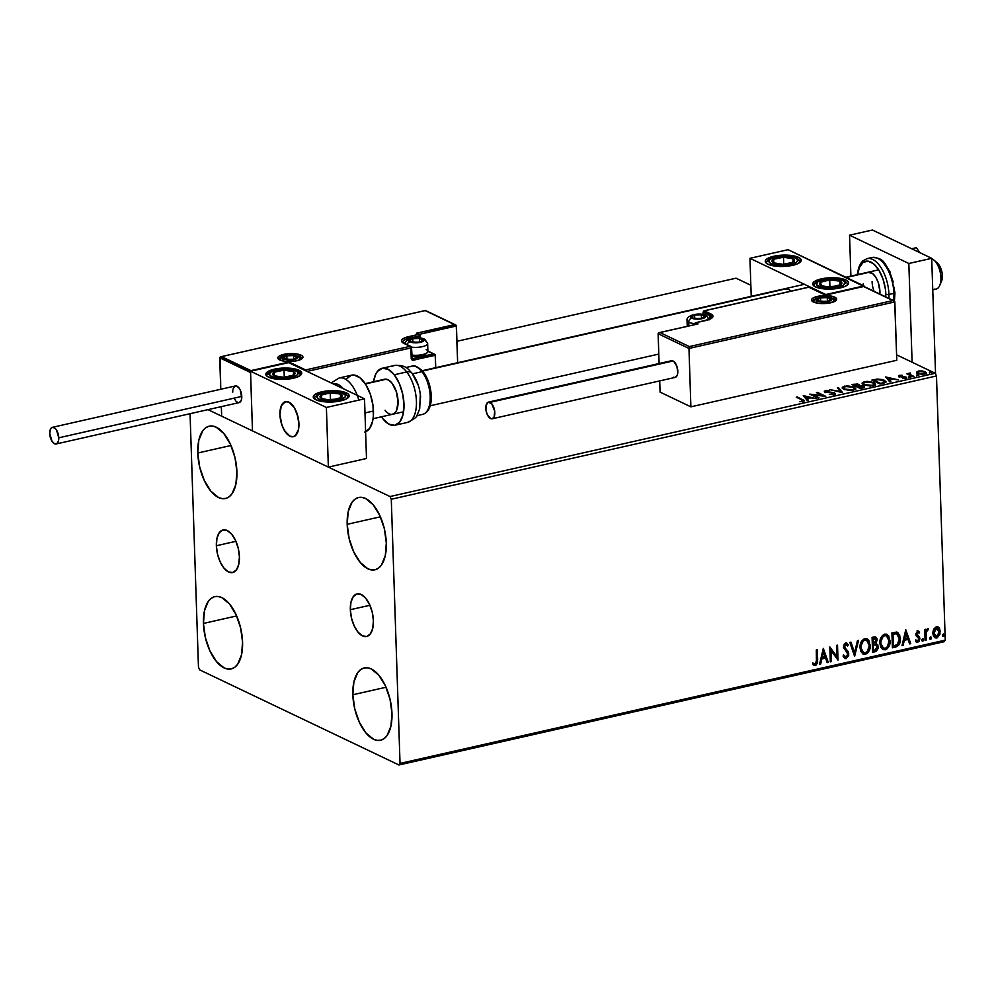<?xml version="1.0" encoding="UTF-8"?>
<svg xmlns="http://www.w3.org/2000/svg" width="995" height="995" viewBox="0 0 995 995"><rect width="100%" height="100%" fill="white"/><g stroke="black" fill="none" stroke-linecap="round" stroke-linejoin="round"><path stroke-width="1.49" d="M216.363 545.745L235.915 541.317L216.363 545.745L216.972 538.233L219.248 532.711L222.843 530.012L227.196 530.534L231.661 534.215L235.541 540.484L238.265 548.407L239.409 556.74A21.828 10.758 77.3 0 1 232.693 572.535A21.828 10.758 77.3 0 1 216.363 545.745A21.828 10.758 77.3 0 1 223.067 529.949A21.828 10.758 77.3 0 1 239.409 556.74L238.788 564.252L236.511 569.774L232.929 572.486L228.564 571.951L224.111 568.269L220.218 562.001L217.495 554.091L216.363 545.745M350.339 609.699L369.904 605.271L350.339 609.699L350.961 602.186L353.237 596.664L356.819 593.965L361.185 594.488L365.65 598.169L369.531 604.438L372.254 612.36L373.399 620.693A21.828 10.758 77.3 0 1 366.682 636.489A21.828 10.758 77.3 0 1 350.339 609.699A21.828 10.758 77.3 0 1 357.056 593.903A21.828 10.758 77.3 0 1 373.399 620.693L372.777 628.206L370.501 633.728L366.919 636.439L362.553 635.904L358.088 632.223L354.208 625.954L351.484 618.044L350.339 609.699M347.18 524.315L380.388 516.815L347.18 524.315L348.225 511.579L352.093 502.201L354.916 499.241L358.188 497.612L361.794 497.363L365.588 498.507L373.162 504.751L379.754 515.398L384.381 528.83L386.309 542.996A37.064 18.258 77.3 0 1 374.928 569.799A37.064 18.258 77.3 0 1 347.18 524.315A37.064 18.258 77.3 0 1 358.573 497.512A37.064 18.258 77.3 0 1 386.309 542.996L385.276 555.732L381.408 565.123L378.585 568.07L375.314 569.712L371.707 569.961L367.914 568.804L360.339 562.561L353.735 551.914L349.121 538.482L347.18 524.315M203.44 623.442L236.648 615.93L203.44 623.442L204.485 610.706L208.341 601.328L211.164 598.368L214.435 596.726L218.042 596.478L221.835 597.634L229.41 603.878L236.014 614.524L240.628 627.957L242.569 642.123A37.064 18.258 77.3 0 1 231.176 668.926A37.064 18.258 77.3 0 1 203.44 623.442A37.064 18.258 77.3 0 1 214.833 596.639A37.064 18.258 77.3 0 1 242.569 642.123L241.524 654.859L237.656 664.237L234.845 667.197L231.561 668.839L227.967 669.088L224.173 667.931L216.587 661.687L209.995 651.041L205.368 637.608L203.44 623.442M197.781 453.011L230.989 445.499L197.781 453.011L198.826 440.263L202.694 430.885L205.505 427.925L208.788 426.295L212.383 426.047L216.176 427.191L223.763 433.447L230.355 444.093L234.982 457.526L236.909 471.68A37.064 18.258 77.3 0 1 225.517 498.495A37.064 18.258 77.3 0 1 197.781 453.011A37.064 18.258 77.3 0 1 209.174 426.196A37.064 18.258 77.3 0 1 236.909 471.68L235.865 484.428L232.009 493.806L229.186 496.766L225.915 498.395L222.308 498.644L218.514 497.5L210.94 491.244L204.336 480.597L199.721 467.165L197.781 453.011M352.839 694.759L386.048 687.246L352.839 694.759L353.884 682.01L357.74 672.632L360.563 669.672L363.834 668.043L367.441 667.794L371.234 668.938L378.809 675.195L385.413 685.841L390.028 699.274L391.968 713.427A37.064 18.258 77.3 0 1 380.575 740.243A37.064 18.258 77.3 0 1 352.839 694.759A37.064 18.258 77.3 0 1 364.232 667.943A37.064 18.258 77.3 0 1 391.968 713.427L390.923 726.176L387.067 735.554L384.244 738.514L380.973 740.143L377.366 740.392L373.573 739.248L365.998 732.992L359.394 722.345L354.78 708.913L352.839 694.759M398.933 764.981L944.131 641.713L945.25 640.146L400.04 763.414L391.284 499.241L936.482 375.973L945.25 640.146L936.482 375.973L935.225 373.274L390.028 496.542L207.967 409.642L390.028 496.542L935.225 373.274L896.594 354.829L935.225 373.274L936.482 375.973L391.284 499.241L390.028 496.542L391.284 499.241L400.04 763.414L945.25 640.146L944.131 641.713L398.933 764.981L400.04 763.414L398.933 764.981L199.721 669.896L398.933 764.981M456.929 341.297L736.026 278.19L750.852 285.267L736.026 278.19L456.929 341.297M924.89 372.441L925.226 371.744L922.066 370.936L918.31 371.085L916.544 372.192L918.285 373.697L922.639 374.319L925.947 373.573L926.295 372.615L924.604 371.483L919.193 370.936L916.544 372.317M912.838 376.67L913.87 376.433L909.666 374.195L910.475 373.001L906.781 373.772L912.838 376.67L913.87 376.433L909.915 374.431L910.475 373.001L906.781 373.772L912.838 376.67M899.555 375.326L898.597 375.911L899.455 376.645L905.338 377.466L902.714 378.448L906.694 377.714L900.189 376.284L902.403 375.289L899.555 375.326L899.194 376.533L905.064 377.292L902.714 378.448L905.649 378.361L906.059 377.043L900.189 376.284L902.403 375.289L899.555 375.326L899.194 376.533M883.261 383.349L885.973 381.645L882.441 379.568L877.366 379.058L871.869 380.09L880.165 384.058L886.01 381.831L884.331 380.264L877.366 379.058L871.869 380.09L880.165 384.058L883.261 383.349M860.327 388.535L864.419 387.353L863.784 386.097L859.556 385.562L859.469 384.692L857.466 383.971L852.018 384.58L860.327 388.535L862.988 387.938L863.784 386.097L859.556 385.562L859.033 384.443L852.018 384.58L860.327 388.535M842.355 392.602L838.511 387.64L837.392 387.888L840.439 391.62L829.78 389.605L842.529 392.565L838.511 387.64L837.392 387.888L840.439 391.62L829.78 389.605L842.355 392.602M819.096 397.863L812.915 394.915L825.763 396.358L817.467 392.391L816.435 392.627L822.629 395.575L809.768 394.132L818.064 398.099L819.096 397.863L812.915 394.915L825.763 396.358L817.467 392.391L816.435 392.627L822.629 395.575L809.768 394.132L819.096 397.863M801.771 399.828L803.102 400.836L799.868 401.681L803.351 401.57L804.457 400.575L796.249 397.192L801.771 399.828L802.48 401.172L799.868 401.681L804.569 400.823L797.281 396.955L796.249 397.192L801.771 399.828M803.264 395.6L807.281 400.525L808.4 400.276L807.119 398.696L810.863 397.851L816.012 398.56L803.264 395.6L807.281 400.525L808.4 400.276L807.119 398.696L810.863 397.851L816.012 398.56L803.264 395.6M834.108 394.617L835.452 393.784L834.245 392.726L825.701 391.458L829.432 390.525L824.283 391.159L826.273 392.291L833.412 393.037L834.121 393.697L833.375 394.182L829.295 394.43L833.822 394.679L834.681 392.913L825.999 391.644L826.285 390.848L829.432 390.525L825.452 390.438L825.004 391.893L833.636 393.137L833.176 394.231L829.295 394.43L834.108 394.617M843.884 389.356L850.675 390.575L855.202 389.542L855.75 388.659L854.12 387.018L847.267 385.799L842.479 387.092L842.392 388.224L843.884 389.356L853.362 390.264L855.75 388.61L854.12 387.018L844.556 386.11L842.23 387.714L843.884 389.356M863.735 384.878L870.525 386.085L875.053 385.053L875.588 384.169L873.958 382.54L867.105 381.309L862.329 382.602L862.242 383.747L863.735 384.878L873.212 385.774L875.588 384.12L873.958 382.54L864.406 381.632L862.068 383.224L863.735 384.878M885.724 376.956L889.741 381.881L890.861 381.632L889.58 380.053L893.323 379.207L898.473 379.916L885.724 376.956L889.741 381.881L890.861 381.632L889.58 380.053L893.323 379.207L898.473 379.916L885.724 376.956M909.007 377.117L910.96 377.005L909.169 376.595M916.88 375.339L918.833 375.214L917.042 374.816M929.703 372.441L931.656 372.317L929.865 371.919M190.057 413.696L198.465 667.197L199.721 669.896L198.465 667.197L190.057 413.696M933.646 629.126L932.775 632.696L933.385 635.942L935.064 637.832L937.166 637.845L940.014 634.076L939.666 628.653L936.78 626.626L933.646 629.126L932.788 633.206L935.039 637.807L936.73 637.969L940.312 631.514L939.18 627.857L936.357 626.688L933.646 629.126M925.089 640.407L926.121 640.183L926.171 631.962L927.962 628.703L925.81 630.88L925.76 629.275L924.728 629.512L925.089 640.407L926.121 640.183L926.034 632.733L928.335 628.877L927.539 628.691L925.81 630.88L925.76 629.275L924.728 629.512L925.089 640.407M917.614 630.929L915.748 633.977L916.258 636.029L918.808 638.628L918.161 640.656L916.196 640.108L915.636 641.253L917.154 642.285L919.156 641.253L919.865 638.616L916.818 633.429L917.726 632.248L919.069 633.106L919.641 632.036L917.614 630.929L915.748 634.225L918.833 638.902L917.639 640.942L916.196 640.108L915.636 641.253L917.8 642.248L919.865 638.616L916.781 633.939L917.726 632.248L919.069 633.106L919.641 632.036L917.614 630.929L918.509 631.041M895.512 647.098L898.734 645.146L900.375 639.996L899.617 634.76L896.358 632.123L891.918 632.882L892.415 647.795L895.512 647.098C899.057 645.755 900.686 642.944 900.388 638.678L897.142 632.248L891.918 632.882L892.415 647.795L895.512 647.098M872.565 652.285L876.558 651.053L878.112 648.305L877.876 644.971L876.01 643.404L876.931 638.566L875.239 636.837L872.08 637.372L872.565 652.285L875.239 651.688L878.249 646.738L876.01 643.404L877.155 639.947L875.737 636.987L872.08 637.372L872.565 652.285M854.605 656.352L858.561 640.432L857.441 640.68L854.568 652.732L850.949 642.148L849.842 642.397L854.605 656.352L858.561 640.432L857.441 640.68L854.568 652.732L850.949 642.148L849.842 642.397L854.605 656.352M831.335 661.613L830.974 650.506L838.014 660.095L837.516 645.183L836.496 645.419L836.857 656.538L829.818 646.924L830.315 661.837L831.335 661.613L830.303 661.513L831.335 661.613L830.974 650.506L838.014 660.095L837.516 645.183L836.496 645.419L836.857 656.538L829.818 646.924L830.315 661.837L831.335 661.613M814.656 664.013L813.301 663.18L812.815 664.449L814.072 665.444L815.402 665.593L816.286 664.523L817.193 659.598L814.917 665.369L817.666 659.822L817.33 649.747L816.31 649.984L816.472 662.819L815.34 664.075L813.301 663.18L812.815 664.449L815.763 665.481L817.604 662.633L817.33 649.747L816.31 649.984L816.634 659.909L815.34 664.075L813.947 663.677L814.868 663.839M823.313 648.392L819.532 664.274L820.651 664.026L821.87 658.939L825.614 658.081L827.143 662.558L828.263 662.309L823.313 648.392L819.532 664.274L820.651 664.026L821.87 658.939L825.614 658.081L827.143 662.558L828.263 662.309L823.313 648.392M846.036 657.135L843.859 655.12L843.051 656.066L844.904 658.516L846.16 658.64L848.71 655.407L848.088 651.464L844.519 647.185L845.451 644.586L847.591 645.991L848.362 644.884L846.583 642.981L844.27 643.976L843.486 647.558L847.429 652.795L847.728 655.108L846.036 657.135L843.859 655.12L843.051 656.066L844.606 658.342L846.16 658.64L844.655 658.379L846.16 658.64L848.847 653.964L844.457 646.675L846.409 644.549L845.265 644.25L847.591 645.991L848.362 644.884L845.713 642.944L843.437 646.974L847.815 654.175L846.036 657.135L845.066 656.899M860.003 647.683L860.812 651.439L863.125 654.051L865.414 654.287L867.652 653.006L870.252 646.638L868.859 640.407L866.707 638.678L864.22 638.815L861.707 641.029L860.327 644.362L860.003 647.683L863.175 654.076L865.414 654.287C868.859 652.533 870.476 649.536 870.264 645.282L867.118 638.84L864.817 638.628C861.396 640.419 859.792 643.442 860.003 647.683M879.854 643.193L880.662 646.961L882.963 649.561L885.264 649.797L887.503 648.516L890.09 642.161L888.709 635.929L886.545 634.188L884.057 634.325L881.558 636.539L880.177 639.885L879.854 643.193L883.013 649.586L885.264 649.797C888.709 648.043 890.326 645.046 890.115 640.805L886.955 634.35L884.654 634.138C881.234 635.942 879.642 638.952 879.854 643.193M905.773 629.748L901.992 645.631L903.112 645.382L904.331 640.295L908.074 639.437L909.604 643.914L910.723 643.653L905.773 629.748L901.992 645.631L903.112 645.382L904.331 640.295L908.074 639.437L909.604 643.914L910.723 643.653L905.773 629.748M921.805 640.096L923.074 640.942L923.273 638.939L921.843 639.648L922.701 641.141L923.522 639.71L922.626 638.653L921.805 640.096L922.701 641.141M929.678 638.317L930.934 639.163L931.146 637.148L929.716 637.87L930.574 639.362L931.382 637.932L930.487 636.875L929.678 638.317L930.574 639.362M942.514 635.407L943.77 636.265L943.981 634.25L942.539 634.972L943.409 636.464L944.218 635.021L943.322 633.977L942.514 635.407L943.409 636.464M857.578 386.645L853.897 384.754L858.026 384.679L856.558 386.023L853.897 384.754L853.921 385.488L853.909 384.157L858.1 384.953M812.828 662.956L814.345 663.827M813.997 663.702L813.151 663.192M823.226 648.765L828.263 662.309L827.044 662.247L827.79 662.073L823.226 648.765M825.141 657.857L821.397 658.702L820.651 664.026L819.619 663.926L821.397 658.702L825.141 657.857M823.052 651.75L822.256 657.309L823.052 651.75L825.129 656.65L822.256 657.309L823.052 651.75M829.818 647.024L836.857 656.538L829.818 647.024M837.056 645.295L837.541 659.809L837.056 645.295M830.502 650.282L830.862 661.376L830.502 650.282M843.387 654.897L845.563 656.899M846.807 643.068L845.713 642.944M846.558 642.969L848.362 644.884L847.305 645.506L847.889 644.661L846.111 642.758M845.75 644.486L843.984 646.451L848.847 653.964L845.688 658.416L848.038 655.892L848.138 652.409M848.15 652.409L844.991 648.553M844.854 648.429L844.046 645.767L845.899 644.3M844.792 656.799L843.561 655.27M850.588 642.235L854.568 652.732L850.588 642.235M858.001 640.556L854.394 655.717L858.001 640.556M866.881 638.74L869.792 645.058C870.003 649.3 868.386 652.31 864.941 654.063L862.939 653.951M862.653 653.827L866.123 653.603L869.257 649.15L869.431 642.447L866.657 638.616M863.386 652.484L860.849 649.287L860.712 645.021L863.051 640.618L866.272 640.158M866.434 640.245L864.431 639.922L866.67 640.345L869.244 645.519C869.419 648.939 868.113 651.364 865.327 652.77L863.573 652.596L860.563 647.21L863.337 652.471M861.036 647.446C860.862 644.039 862.155 641.601 864.916 640.146L864.431 639.922C861.67 641.377 860.389 643.802 860.563 647.21L863.125 641.215L864.916 640.146L866.744 640.382L868.125 641.626L869.244 645.519L867.466 651.377L865.575 652.708L863.498 652.558L861.67 650.456L861.036 647.446M875.5 636.887L877.155 639.947L875.538 643.18L878.249 646.738L875.239 651.688L872.565 651.949L876.085 650.829L877.416 648.852L877.615 645.357L876.023 643.342M875.538 643.18L876.682 639.723L875.351 636.8M875.824 644.735L872.889 644.748L875.525 644.673L877.217 646.974L874.717 650.257L873.075 650.295L872.889 644.748L876.284 645.195M873.747 638.205L874.866 638.255L873.747 638.205M872.839 643.218L872.677 638.442L875.351 638.479L876.135 640.208L873.311 643.454L872.677 638.442L872.839 643.218M874.219 638.429L876.122 640.743L875.227 642.733L873.311 643.454L873.15 638.666L875.09 638.392M875.525 644.673L877.18 646.539L876.197 649.635L873.548 650.519L872.889 644.748L873.075 650.295L873.361 644.984L875.6 644.598M886.719 634.25L889.642 640.569C889.853 644.822 888.224 647.82 884.791 649.573L882.776 649.461M882.49 649.337L885.96 649.113L889.107 644.661L889.269 637.957L886.508 634.138M883.237 647.994L881.035 645.743L880.563 640.531L882.901 636.141L886.11 635.668M886.284 635.755L884.281 635.432L886.508 635.855L889.095 641.029C889.269 644.461 887.963 646.874 885.177 648.28L883.411 648.106L880.401 642.733L883.187 647.981M880.873 642.957C880.699 639.549 881.993 637.111 884.754 635.656L884.281 635.432C881.52 636.887 880.227 639.325 880.401 642.733L882.963 636.738L884.754 635.656L886.595 635.892L887.975 637.136L889.057 640.494L887.515 646.638L885.413 648.218L883.349 648.068L881.508 645.966L880.873 642.957M896.657 632.024L899.915 638.442C900.214 642.72 898.584 645.519 895.04 646.874L898.261 644.922L899.841 640.444L899.356 635.071L897.08 632.173M898.149 632.969L897.465 632.385M895.438 633.492L892.527 633.952L896.644 633.778L899.356 638.902L897.229 644.785L893.398 646.041L892.527 633.952L892.913 645.805L892.527 633.952L894.692 633.541M896.644 633.778L898.348 635.059L899.306 638.069L899.107 641.638L897.739 644.337L893.398 646.041L893 634.188L896.682 633.74M905.686 630.121L910.723 643.653L909.492 643.603L910.251 643.429L905.686 630.121M907.602 639.213L903.858 640.059L903.112 645.382L902.079 645.282L903.858 640.059L907.602 639.213M905.512 633.106L904.716 638.666L905.512 633.106L907.589 638.006L904.716 638.666L905.512 633.106M917.141 630.706L919.641 632.036L918.708 632.671L919.169 631.8L917.751 630.718M917.726 632.248L919.069 633.106M917.8 642.248L916.109 641.887L918.484 641.29L919.392 638.392L918.87 636.576L916.383 634.213L917.241 632.024L916.582 634.648L919.467 636.999L919.865 638.616L917.8 642.248L916.345 641.986M917.639 640.942L916.196 640.108M915.723 639.885L917.166 640.718L915.723 639.885M923.522 639.71L922.104 640.929L922.987 639.064M925.288 629.387L925.81 630.88L925.288 629.387M928.335 628.877L927.539 628.691M927.85 628.678L927.875 630.146L926.942 629.835L925.561 632.509L926.121 640.183L925.076 640.083L925.698 631.738L927.85 628.678M931.382 637.932L929.964 639.151M929.902 639.151L930.847 637.285M937.763 626.738L939.18 627.857L940.312 631.514L936.73 637.969L934.803 637.683M934.591 637.596L937.899 636.85L939.541 633.852L939.541 629.313L937.489 626.589M934.977 636.265L933.534 634.163L933.571 630.681L935.288 628.069L937.166 627.982M936.693 636.638L934.541 635.618L933.335 632.758L935.188 628.753L937.638 628.206L939.268 631.39L938.372 635.345L936.693 636.638L933.807 632.994L937.054 627.92L935.922 627.808L939.28 631.75L936.693 636.638L935.263 636.377M936.407 628.032L933.335 632.758L936.208 636.402M944.218 635.021L942.8 636.253L943.683 634.375M825.129 656.65L822.256 657.309L823.524 651.974L825.129 656.65M907.589 638.006L904.716 638.666L905.985 633.33L907.589 638.006M797.293 397.689L797.281 396.955L797.293 397.689M802.903 400.438L802.878 399.629L802.903 400.438M803.139 401.607L803.114 400.736L802.48 401.172M802.517 402.017L801.796 400.674M804.035 396.557L805.353 396.868L804.035 396.557M807.144 399.555L807.84 400.4L807.144 399.555M805.378 397.391L806.734 399.045L805.353 396.545L809.594 398.137L806.696 398.187L805.353 396.545L805.378 397.391M811.92 395.164L812.927 395.276L811.92 395.164M817.492 393.124L817.467 392.391L817.492 393.124M822.629 395.699L823.649 396.184L822.629 395.699M812.94 395.649L812.915 394.915L812.94 395.649M833.636 393.137L833.176 394.231M833.213 395.077L833.673 393.983M824.283 391.197L825.004 391.893M825.029 392.751L825.452 390.438L825.639 392.129M825.999 391.644L826.285 390.848M826.323 391.694L826.024 392.503L826.323 391.694M834.108 393.522L834.681 392.913L835.265 394.119M835.489 394.542L834.681 392.913M835.315 394.169L833.773 393.435M825.713 391.246L824.544 391.669M837.977 388.61L838.511 387.64L841.782 392.465L837.977 388.61M842.355 388.162L843.971 387.13M844.581 386.781L844.556 386.11L844.581 386.781M853.971 387.789L854.12 387.018L855.65 389.033M844.009 387.092L847.628 386.271L852.429 386.98L854.431 388.572L852.491 390.426L844.917 389.132L844.929 389.779L843.573 387.814L845.451 386.508L853.088 387.254L854.419 388.547L852.479 389.866L844.917 389.132L843.573 387.814L844.009 387.092L842.28 388.349M855.725 389.219L853.747 387.702M853.237 385.164L853.909 385.015L853.237 385.164M859.755 385.824L859.033 384.443L859.58 386.421M859.556 385.562L859.033 384.443M863.237 386.719L860.513 388.498L857.404 386.433L862.752 386.334L860.501 387.901L857.404 386.433L857.429 387.167L857.404 386.433L859.655 385.985L863.809 386.955L863.784 386.097L864.419 387.341M864.618 386.918L863.784 386.097M864.468 387.403L863.026 386.669M858.536 385.886L858.026 384.679M858.498 385.04L857.081 385.898L856.757 386.831L857.416 386.682M862.752 386.334L863.25 387.876M862.205 383.672L863.809 382.64M864.431 382.291L864.406 381.632L864.431 382.291M873.809 383.311L873.958 382.54L875.5 384.543M863.859 382.615L867.466 381.781L872.279 382.49L874.269 384.082L872.341 385.936L864.754 384.642L864.779 385.301L863.411 383.324L865.302 382.03L872.926 382.764L874.269 384.058L872.329 385.376L864.754 384.642L863.411 383.336L863.859 382.615L862.118 383.871M875.575 384.729L873.598 383.212M873.088 380.675L873.747 380.525L873.088 380.675M877.379 379.58L883.299 380.5L884.008 383.174L883.983 382.441L881.471 383.759L873.747 380.264L873.772 380.998L873.747 380.264L879.779 379.568L884.543 381.421L880.364 384.008L873.747 380.264L877.391 379.58M884.219 381.048L884.331 380.264L885.886 382.242M885.911 382.279L884.057 380.985M886.495 377.913L887.814 378.224L886.495 377.913M889.605 380.911L890.301 381.757L889.605 380.911M887.838 378.747L889.194 380.401L887.814 377.889L892.055 379.493L889.157 379.543L887.814 377.889L887.838 378.747M900.189 376.284L900.363 375.662M904.816 377.515L906.097 377.889L906.059 377.043L906.42 378.075M905.649 378.361L906.059 377.043M905.064 377.292L904.928 378.075M905.102 378.137L904.281 377.913M899.219 377.379L899.579 376.185L898.871 376.446M906.582 378.212L905.189 377.59M907.826 374.269L907.801 373.535L907.826 374.269M908.721 374.692L908.696 373.958L908.721 374.692M908.721 374.816L909.505 373.933L909.48 373.088L908.696 373.958M909.48 373.088L909.505 373.933L910.5 373.859M909.915 374.431L910.064 373.473M911.855 376.197L911.83 375.463L911.855 376.197M909.629 373.909L908.684 374.58M916.569 373.05L918.335 371.943M916.544 372.192L917.701 373.448L924.579 374.083L926.37 372.889L925.226 371.744L926.233 373.312M917.937 372.043L916.693 372.739M926.333 373.461L924.629 372.341M919.044 371.446L924.206 371.981L925.114 372.876L923.857 374.219L918.733 373.212L918.746 373.846L917.813 372.329L919.218 371.409L922.651 371.483L925.114 372.864L923.497 373.797L920.263 373.697L917.887 372.565L919.044 371.446M925.076 373.958L925.114 372.876M809.569 397.54L806.696 398.187L805.353 396.545L809.569 397.54M884.654 382.54L884.63 381.694L883.983 382.441M892.03 378.896L889.157 379.543L887.814 377.889L892.03 378.896M821.186 278.899L821.223 280.005L821.186 278.899L824.345 278.314L834.755 277.792L845.924 279.981L848.399 281.983L848.163 284.197L845.277 286.299L840.166 287.953A17.972 5.659 178.1 0 1 822.032 288.649A17.972 5.659 178.1 0 1 812.716 284.023A17.972 5.659 178.1 0 1 821.186 278.899A17.972 5.659 178.1 0 1 839.32 278.202A17.972 5.659 178.1 0 1 848.635 282.829A17.972 5.659 178.1 0 1 840.166 287.953L826.596 289.072L815.427 286.883L812.952 284.881L813.189 282.667L816.074 280.565L821.186 278.899M773.762 256.262L773.799 257.369L773.762 256.262L776.921 255.678L787.319 255.155L798.5 257.344L800.963 259.334L800.739 261.561L797.841 263.65L792.729 265.317A17.972 5.659 178.1 0 1 774.607 266.013A17.972 5.659 178.1 0 1 765.292 261.386A17.972 5.659 178.1 0 1 773.762 256.262A17.972 5.659 178.1 0 1 791.883 255.566A17.972 5.659 178.1 0 1 801.211 260.192A17.972 5.659 178.1 0 1 792.729 265.317L779.172 266.436L767.991 264.235L765.528 262.245L765.752 260.031L768.65 257.929L773.762 256.262M749.956 258.314L825.838 294.532L863.971 285.913L788.077 249.695L749.956 258.314L788.077 249.695L863.983 286.485L825.838 294.532L749.956 258.314L751.213 296.348L749.956 258.314M784.732 288.774L788.326 289.209L790.988 291.137A17.972 8.855 77.3 0 0 784.931 288.724M298.923 423.696A17.972 8.855 77.3 0 1 293.401 436.705A17.972 8.855 77.3 0 1 279.943 414.641L281.859 424.877L284.632 430.835L290.005 436.22L293.587 436.656L295.179 435.86L298.413 429.877L298.923 423.696L297.007 413.472L294.234 407.515L288.873 402.129L285.279 401.694L281.237 405.935L279.943 414.641A17.972 8.855 77.3 0 1 285.466 401.644A17.972 8.855 77.3 0 1 298.923 423.696M274.309 369.195A17.972 5.659 178.1 0 1 292.43 368.498A17.972 5.659 178.1 0 1 301.746 373.125A17.972 5.659 178.1 0 1 293.276 378.249L283.202 379.394L273.339 378.635L266.983 376.222L265.839 374.07L269.197 370.849L274.309 369.195L284.383 368.038L294.246 368.797L299.047 370.264L301.746 373.361L298.388 376.583L293.276 378.249A17.972 5.659 178.1 0 1 275.155 378.946A17.972 5.659 178.1 0 1 265.839 374.319A17.972 5.659 178.1 0 1 274.309 369.195L274.346 370.289L274.309 369.195M321.733 391.831A17.972 5.659 178.1 0 1 339.867 391.135A17.972 5.659 178.1 0 1 349.183 395.761A17.972 5.659 178.1 0 1 340.713 400.885L330.638 402.042L323.81 401.744L315.975 399.803L313.276 396.706L314.868 394.505L321.733 391.831L331.808 390.674L341.683 391.433L348.026 393.858L349.17 396.01L345.825 399.219L340.713 400.885A17.972 5.659 178.1 0 1 322.579 401.582A17.972 5.659 178.1 0 1 313.263 396.955A17.972 5.659 178.1 0 1 321.733 391.831L321.771 392.925L321.733 391.831M364.518 398.833L288.625 362.615L250.504 371.234L326.385 407.452L364.518 398.833L326.385 407.452L328.362 467.115L366.496 458.496L364.518 398.833L366.496 458.496L328.362 467.115L252.481 430.885L328.362 467.115L326.385 407.452L250.504 371.234L252.481 430.885L250.504 371.234L288.625 362.615L364.518 398.833M846.285 277.468L869.729 272.17L846.285 277.468M287.269 401.607L287.269 401.607A17.972 8.855 77.3 0 1 298.425 418.982A17.972 8.855 77.3 0 1 293.401 436.705A17.972 8.855 77.3 0 1 291.597 436.743A17.972 8.855 77.3 0 1 280.441 419.368A17.972 8.855 77.3 0 1 285.466 401.644A17.972 8.855 77.3 0 1 287.269 401.607L283.886 402.341L281.361 405.649L279.931 414.206L280.777 421.059L282.941 427.626L286.1 432.912L289.756 436.096L293.363 436.705L296.373 434.653L298.326 430.238L298.935 424.144L298.09 417.278L294.445 407.863L290.975 403.547L287.269 401.607M365.376 383.946L386.396 379.194L365.376 383.946M422.502 371.035L786.722 288.687L422.502 371.035M932.75 289.843L936.096 289.085A15.721 7.749 -102.7 0 0 940.636 274.52A15.721 7.749 -102.7 0 0 931.718 258.663A15.721 7.749 77.3 0 1 934.044 260.143A15.721 7.749 77.3 0 1 939.765 285.416A15.721 7.749 77.3 0 1 934.516 289.122M937.402 263.115L940.486 267.605L942.215 273.861L942.302 277.991L940.772 282.555M939.765 285.416L941.531 281.224A11.231 5.535 -102.7 0 0 937.452 263.165L934.044 260.143M301.05 355.14A12.574 3.968 -1.9 0 0 283.737 354.382A12.574 3.968 -1.9 0 0 279.694 359.966A1.343 1.095 -64.5 0 1 280.329 360.028A1.343 1.095 115.5 0 0 279.694 359.966L277.804 357.802L278.923 356.26L288.326 353.698L297.692 354.108L302.144 355.8L302.94 357.304L300.589 359.556L294.806 361.135L285.192 361.322L279.694 359.966A12.574 3.968 -1.9 0 0 297.02 360.725A12.574 3.968 -1.9 0 0 301.05 355.14A1.343 1.095 115.5 0 0 299.943 356.67A1.343 1.095 -64.5 0 1 301.05 355.14M279.284 358.697A11.231 3.545 178.1 0 1 282.891 356.421A11.231 3.545 178.1 0 0 279.197 359.195L280.316 360.028C284.321 362.603 299.93 361.409 301.647 358.436L301.647 358.461A11.231 3.545 178.1 0 0 299.943 356.67L299.943 356.67A11.231 3.545 178.1 0 1 301.56 358.076M297.766 355.936A11.231 3.545 178.1 0 1 299.943 356.67A11.231 3.545 178.1 0 0 297.766 355.936M419.281 334.37L456.431 325.962L457.65 362.715L456.27 325.464L419.281 334.37M425.437 310.527L220.231 356.919L220.753 389.256L219.708 357.802L250.541 372.516L252.481 430.885L221.649 416.171L221.338 406.619L221.649 416.171L252.481 430.885L250.566 371.981L219.708 357.802L220.815 356.67L250.939 370.637L289.06 362.018L305.664 369.941L410.127 346.322L401.681 341.621L401.868 339.792L404.256 338.064L418.771 334.357L416.407 333.226L454.528 324.606L425.126 310.564L221.524 356.608L425.126 310.564L455.847 325.042M434.143 354.058L412.838 358.586A1.343 0.659 77.3 0 1 413.597 360.202A2.699 2.189 115.5 0 1 411.221 358.163L411.855 357.777L411.221 358.163L410.885 347.939L411.52 347.553L410.885 347.939A1.343 0.659 -102.7 0 0 410.127 346.322A1.343 0.659 77.3 0 1 410.885 347.939L307.057 371.409L410.885 347.939L411.221 358.163L412.714 360.202L435.325 355.29L435.735 367.677L435.163 354.792L413.597 360.202A1.343 0.659 -102.7 0 0 412.838 358.586L433.422 353.934L427.9 351.297L434.753 354.369M455.237 324.731L416.407 333.226L418.771 334.357L408.485 336.683A14.825 4.676 -1.9 0 0 403.721 343.263A1.343 1.095 -64.5 0 1 404.356 343.337L402.875 342.143A13.482 4.241 178.1 0 1 409.231 338.3L409.256 339.108L409.231 338.3L419.529 335.974L419.591 337.927L419.965 335.377L418.771 334.357A1.343 1.095 -64.5 0 1 419.392 334.419L417.402 333.474M416.407 333.226L417.116 333.35L416.407 333.226M419.392 334.419L420.164 335.589L419.529 335.974L419.965 335.377L418.771 334.357L419.529 335.974A1.343 0.659 -102.7 0 0 418.771 334.357M411.308 347.342L410.748 346.384A1.343 1.095 -64.5 0 1 411.308 347.342A1.343 1.095 115.5 0 0 410.127 346.322A1.343 1.095 -64.5 0 1 410.748 346.384L404.343 343.325A1.343 1.095 115.5 0 0 403.721 343.263L410.127 346.322L305.664 369.941L305.365 370.737L305.664 369.941L289.06 362.018L288.761 362.814L289.06 362.018L250.939 370.637L250.641 371.433L250.939 370.637L221.524 356.608M402.875 342.093A13.482 4.241 178.1 0 1 409.231 338.3A1.343 0.659 -102.7 0 0 408.485 336.683A1.343 0.659 77.3 0 1 409.231 338.3L419.529 335.974M412.204 358.523A1.343 1.095 -64.5 0 0 412.838 358.586A1.343 1.095 -64.5 0 1 412.216 358.523L411.52 347.553M813.002 300.751A11.231 3.545 178.1 0 1 816.609 298.475A11.231 3.545 178.1 0 0 812.915 301.236L814.047 302.07C818.475 303.848 824.482 303.923 832.081 302.306L835.365 300.49A11.231 3.545 178.1 0 0 833.673 298.724L833.673 298.724A11.231 3.545 178.1 0 0 831.484 297.978A11.231 3.545 178.1 0 1 833.673 298.724A1.343 1.095 -64.5 0 1 834.768 297.182A12.574 3.968 -1.9 0 0 817.455 296.423A12.574 3.968 -1.9 0 0 813.412 302.007L811.696 300.614L811.845 299.06L813.873 297.592L819.669 296.012L831.41 296.149L834.768 297.182L836.658 299.346L834.32 301.597L826.148 303.45L818.91 303.363L813.412 302.007A1.343 1.095 -64.5 0 1 814.047 302.082A1.343 1.095 115.5 0 0 813.412 302.007A12.574 3.968 -1.9 0 0 830.738 302.766A12.574 3.968 -1.9 0 0 834.768 297.182A1.343 1.095 115.5 0 0 833.673 298.724A11.231 3.545 178.1 0 1 835.278 300.129M659.946 332.541L698.067 323.922L659.275 332.604L658.13 333.735L659.113 363.536L658.13 333.735L688.963 348.449L690.891 406.831L660.071 392.117L659.697 380.911L660.071 392.117L690.891 406.831L688.963 348.449L894.841 301.908L896.781 360.277L690.891 406.831L896.781 360.277L894.679 301.41L863.536 286.51L825.415 295.129L808.811 287.207L704.348 310.826L712.781 315.527L712.594 317.355L710.206 319.084L695.692 322.79L698.067 323.922L659.946 332.541L689.348 346.583L892.938 300.54L689.348 346.583L659.946 332.541L658.64 332.865L658.13 333.735L688.963 348.449L689.348 346.583L688.963 348.449L894.841 301.908L894.269 300.975M698.067 323.922L695.692 322.79A1.343 1.095 115.5 0 0 694.597 324.333L694.41 324.656M705.729 320.427A1.343 0.659 77.3 0 1 705.99 320.465A1.343 0.659 -102.7 0 0 705.741 320.427L695.443 322.753A1.343 0.659 77.3 0 1 695.692 322.79L694.597 324.333L695.692 322.79L705.99 320.465A14.825 4.676 -1.9 0 0 710.741 313.885L704.348 310.826A1.343 0.659 -102.7 0 0 704.087 310.788A1.343 0.659 77.3 0 1 704.348 310.826A1.343 1.095 115.5 0 0 703.241 312.368L703.316 314.495L703.241 312.368L709.646 315.415L709.771 319.109L709.646 315.415A13.482 4.241 178.1 0 1 711.674 317.554L705.741 320.427A1.343 0.659 -102.7 0 0 705.517 320.564M863.859 286.46L893.659 300.677M695.692 322.79L694.597 324.333M825.726 295.08L863.536 286.51M809.122 287.157L825.415 295.129M703.303 311.883L709.646 315.415A1.343 1.095 -64.5 0 1 710.741 313.885A1.343 1.095 115.5 0 0 709.646 315.415A13.482 4.241 178.1 0 1 711.674 317.604M703.764 311.149A1.343 0.659 -102.7 0 1 704.087 310.788L703.241 312.368A1.343 1.095 -64.5 0 1 704.348 310.826L808.811 287.207M694.112 318.487L694.995 318.698A6.741 2.127 178.1 0 1 692.445 318.014L700.119 318.698L704.099 317.554L704.895 316.46L701.338 314.756L696.214 314.756L692.221 315.9L691.438 316.995L692.445 318.014A6.741 2.127 178.1 0 1 691.438 316.995A6.741 2.127 178.1 0 1 694.61 315.029A6.741 2.127 178.1 0 1 701.338 314.756A6.741 2.127 178.1 0 1 704.895 316.46A6.741 2.127 178.1 0 1 701.724 318.425L704.895 316.46L701.338 314.756L694.61 315.029L691.438 316.995L693.216 318.139L691.438 316.995L694.61 315.029L701.338 314.756L704.895 316.46L701.724 318.425A6.741 2.127 178.1 0 1 698.813 318.823A6.741 2.127 178.1 0 1 697.657 318.86A6.741 2.127 178.1 0 1 694.995 318.698L701.724 318.425L694.112 318.487M687.147 320.004A11.231 3.545 -1.9 0 0 688.751 322.293A3.594 2.91 -64.5 0 1 691.687 318.189A7.637 2.413 178.1 0 1 694.137 314.806A7.637 2.413 178.1 0 1 704.647 315.266L705.791 316.584L705.119 317.517L699.41 319.072L693.714 318.823L690.53 316.883L692.943 315.129L696.923 314.383L704.647 315.266A3.594 2.91 -64.5 0 1 706.338 315.44A3.594 2.91 115.5 0 0 704.647 315.266A7.637 2.413 178.1 0 1 702.196 318.649A7.637 2.413 178.1 0 1 691.687 318.189A3.594 2.91 115.5 0 0 688.751 322.293A11.231 3.545 -1.9 0 0 694.485 323.586A11.231 3.545 178.1 0 1 688.751 322.293L688.863 325.912L688.751 322.293A11.231 3.545 178.1 0 1 687.047 320.514L687.246 326.273M709.497 319.768L706.301 315.427A3.594 2.91 -64.5 0 1 707.806 317.977A11.231 3.545 178.1 0 1 709.385 319.283M701.463 318.475L701.338 314.756L701.463 318.475M694.721 318.649L694.61 315.029L694.721 318.649M412.253 342.18L413.136 342.392A6.741 2.127 178.1 0 1 410.587 341.708L418.261 342.392L422.241 341.248L423.037 340.153L419.48 338.449L414.343 338.449L410.363 339.594L409.579 340.688L410.587 341.708A6.741 2.127 178.1 0 1 409.579 340.688A6.741 2.127 178.1 0 1 412.751 338.723A6.741 2.127 178.1 0 1 419.48 338.449A6.741 2.127 178.1 0 1 423.037 340.153A6.741 2.127 178.1 0 1 419.865 342.118L423.037 340.153L419.48 338.449L412.751 338.723L409.579 340.688L411.358 341.832L409.579 340.688L412.751 338.723L419.48 338.449L423.037 340.153L419.865 342.118A6.741 2.127 178.1 0 1 416.955 342.516A6.741 2.127 178.1 0 1 415.786 342.554A6.741 2.127 178.1 0 1 413.136 342.392L419.865 342.118L412.253 342.18M426.208 349.606A11.231 3.545 178.1 0 1 427.303 352.578A11.231 3.545 178.1 0 1 411.768 355.091A11.231 3.545 -1.9 0 0 427.9 351.384L427.639 343.462A11.231 3.545 178.1 0 1 411.445 347.155A11.231 3.545 -1.9 0 0 427.551 343.959M411.793 355.986A9.701 3.06 -1.9 0 0 425.91 353.909L427.303 352.578M407.079 344.631A3.594 2.91 -64.5 0 1 409.828 341.882A7.637 2.413 178.1 0 1 412.278 338.499A7.637 2.413 178.1 0 1 422.788 338.959L423.932 340.278L423.261 341.21L417.552 342.765L411.855 342.516L408.671 340.576L411.084 338.822L415.064 338.076L422.788 338.959A3.594 2.91 -64.5 0 1 424.479 339.133A3.594 2.91 115.5 0 0 422.788 338.959A7.637 2.413 178.1 0 1 420.338 342.342A7.637 2.413 178.1 0 1 409.828 341.882A3.594 2.91 115.5 0 0 407.092 344.556M424.479 339.133A3.594 2.91 -64.5 0 1 425.947 341.671A11.231 3.545 178.1 0 1 427.639 343.462L424.442 339.121C416.731 335.589 403.808 339.37 405.189 344.208M426.171 353.611L420.151 355.961L411.084 355.862M419.604 342.168L419.48 338.449L419.604 342.168M412.863 342.342L412.751 338.723L412.863 342.342M286.324 359.307L287.207 359.518A6.741 2.127 178.1 0 1 284.657 358.847L292.331 359.531L295.291 358.859L297.107 357.28L293.55 355.576L288.413 355.576L283.811 357.267L284.657 358.847A6.741 2.127 178.1 0 1 283.65 357.827A6.741 2.127 178.1 0 1 286.821 355.849A6.741 2.127 178.1 0 1 293.55 355.576A6.741 2.127 178.1 0 1 297.107 357.28A6.741 2.127 178.1 0 1 293.935 359.245L297.107 357.28L293.55 355.576L286.821 355.849L283.65 357.827L285.428 358.959L283.65 357.827L286.821 355.849L293.55 355.576L297.107 357.28L293.935 359.245A6.741 2.127 178.1 0 1 291.025 359.643A6.741 2.127 178.1 0 1 289.856 359.68A6.741 2.127 178.1 0 1 287.207 359.518L293.935 359.245L286.324 359.307M296.858 356.086A7.637 2.413 178.1 0 1 294.408 359.469A7.637 2.413 178.1 0 1 283.898 359.021A3.594 2.91 115.5 0 0 281.734 360.551A3.594 2.91 -64.5 0 1 283.898 359.021L282.941 357.23L287.679 355.377L294.818 355.464L298.002 357.404L296.585 358.772L291.622 359.892L283.898 359.021A7.637 2.413 178.1 0 1 286.349 355.625A7.637 2.413 178.1 0 1 296.858 356.086A3.594 2.91 -64.5 0 1 298.55 356.26A3.594 2.91 115.5 0 0 296.858 356.086M298.55 356.26A3.594 2.91 -64.5 0 1 300.017 358.809A11.231 3.545 178.1 0 1 300.776 359.232M293.674 359.294L293.55 355.576L293.674 359.294M286.933 359.469L286.821 355.849L286.933 359.469M820.042 301.348L820.925 301.572A6.741 2.127 178.1 0 1 818.375 300.888L826.049 301.572L830.029 300.428L830.825 299.333L827.268 297.629L822.144 297.629L817.529 299.308L818.375 300.888A6.741 2.127 178.1 0 1 817.368 299.868A6.741 2.127 178.1 0 1 820.539 297.903A6.741 2.127 178.1 0 1 827.268 297.629A6.741 2.127 178.1 0 1 830.825 299.333A6.741 2.127 178.1 0 1 827.653 301.298L830.825 299.333L827.268 297.629L820.539 297.903L817.368 299.868L819.146 301L817.368 299.868L820.539 297.903L827.268 297.629L830.825 299.333L827.653 301.298A6.741 2.127 178.1 0 1 824.743 301.696A6.741 2.127 178.1 0 1 823.586 301.734A6.741 2.127 178.1 0 1 820.925 301.572L827.653 301.298L820.042 301.348M830.576 298.127A7.637 2.413 178.1 0 1 828.126 301.522A7.637 2.413 178.1 0 1 817.616 301.062A3.594 2.91 115.5 0 0 815.452 302.604A3.594 2.91 -64.5 0 1 817.616 301.062L816.46 299.744L817.144 298.811L822.853 297.256L828.536 297.505L831.721 299.445L830.303 300.813L826.783 301.771L817.616 301.062A7.637 2.413 178.1 0 1 820.067 297.679A7.637 2.413 178.1 0 1 830.576 298.127A3.594 2.91 -64.5 0 1 832.268 298.313A3.594 2.91 115.5 0 0 830.576 298.127M835.016 300.913L832.23 298.301A3.594 2.91 -64.5 0 1 833.735 300.851A11.231 3.545 178.1 0 1 834.494 301.286M827.392 301.348L827.268 297.629L827.392 301.348M820.651 301.51L820.539 297.903L820.651 301.51M793.04 259.894L793.09 258.8A11.231 3.545 178.1 0 1 794.47 260.541L792.978 260.852L793.04 259.894L792.978 260.852L794.47 260.541L794.147 259.62L791.361 258.103L783.5 257.245L775.491 258.464L772.02 261.051L775.13 263.476L783.003 264.334L791 263.115L794.47 260.541A11.231 3.545 178.1 0 1 792.841 262.344A11.231 3.545 178.1 0 1 783.003 264.334A11.231 3.545 178.1 0 1 773.401 262.792A11.231 3.545 178.1 0 1 773.65 259.235A11.231 3.545 178.1 0 1 783.5 257.245L773.65 259.235L773.401 262.792L783.003 264.334L792.841 262.344L792.978 260.852L792.841 262.344L783.003 264.334L773.401 262.792L773.65 259.235L783.5 257.245A11.231 3.545 178.1 0 1 793.09 258.8L783.5 257.245L783.724 264.272L783.5 257.245L793.09 258.8L793.04 259.894M800.552 261.784A3.594 3.408 -176 0 0 797.617 260.466A14.378 4.527 178.1 0 1 782.928 265.329A14.378 4.527 178.1 0 1 768.886 261.125L770.093 259.359L773.314 257.817L783.562 256.25L793.624 257.344L796.634 258.75L797.617 260.466L796.398 262.232L793.177 263.774L782.928 265.329L772.866 264.235L769.856 262.829L768.886 261.125A3.594 3.408 -176 0 0 765.901 262.779A3.594 3.408 4 0 1 768.886 261.125A14.378 4.527 178.1 0 1 783.562 256.25A14.378 4.527 178.1 0 1 797.617 260.466A3.594 3.408 4 0 1 800.465 261.685M773.774 262.891L773.65 259.235L773.774 262.891M293.587 372.814L293.637 371.72A11.231 3.545 178.1 0 1 295.017 373.461L293.525 373.784L293.587 372.814L293.525 373.784L295.017 373.461L294.694 372.553L291.908 371.023L284.048 370.165L276.038 371.396L272.568 373.971L275.677 376.408L283.538 377.267L291.547 376.048L295.017 373.461A11.231 3.545 178.1 0 1 293.388 375.264A11.231 3.545 178.1 0 1 283.538 377.267A11.231 3.545 178.1 0 1 273.948 375.712A11.231 3.545 178.1 0 1 274.197 372.167A11.231 3.545 178.1 0 1 284.048 370.165L274.197 372.167L273.948 375.712L283.538 377.267L293.388 375.264L293.525 373.784L293.388 375.264L283.538 377.267L273.948 375.712L274.197 372.167L284.048 370.165A11.231 3.545 178.1 0 1 293.637 371.72L284.048 370.165L284.272 377.192L284.048 370.165L293.637 371.72L293.587 372.814M301.099 374.717A3.594 3.408 -176 0 0 298.152 373.386A14.378 4.527 178.1 0 1 283.475 378.262A14.378 4.527 178.1 0 1 269.434 374.045L270.64 372.279L273.861 370.737L284.11 369.182L294.172 370.277L297.182 371.682L298.152 373.386L296.945 375.152L293.724 376.695L283.475 378.262L273.414 377.155L270.404 375.762L269.434 374.045A3.594 3.408 -176 0 0 266.449 375.7A3.594 3.408 4 0 1 269.434 374.045A14.378 4.527 178.1 0 1 284.11 369.182A14.378 4.527 178.1 0 1 298.152 373.386A3.594 3.408 4 0 1 301.012 374.605M274.321 375.812L274.197 372.167L274.321 375.812M329.668 399.766L332.206 399.853A11.231 3.545 178.1 0 1 326.484 399.704L337.666 399.057L341.397 397.552L342.404 395.712L340.414 394.045L335.962 393L324.78 393.647L321.049 395.164L320.042 397.005L322.032 398.659L326.484 399.704A11.231 3.545 178.1 0 1 322.032 398.659A11.231 3.545 178.1 0 1 321.049 395.164A11.231 3.545 178.1 0 1 330.24 392.863A11.231 3.545 178.1 0 1 340.414 394.045A11.231 3.545 178.1 0 1 341.397 397.552L340.414 394.045L330.24 392.863L321.049 395.164L322.032 398.659L327.131 399.542L322.032 398.659L321.049 395.164L330.24 392.863L340.414 394.045L341.397 397.552A11.231 3.545 178.1 0 1 332.206 399.853L341.397 397.552L334.507 399.492L329.668 399.766M337.28 392.067A14.378 4.527 178.1 0 1 344.245 397.876A14.378 4.527 178.1 0 1 325.154 400.649L318.947 399.082L317.019 397.478L318.201 394.828L323.761 392.702L337.28 392.067L341.807 392.975L345.427 395.239L345.178 397.017L340.937 399.405L333.412 400.774L325.154 400.649A14.378 4.527 178.1 0 1 318.201 394.828A14.378 4.527 178.1 0 1 337.28 392.067A3.594 1.468 -83.3 0 1 337.84 391.906A3.594 1.468 96.7 0 0 337.28 392.067M340.539 397.851L340.414 394.045L340.539 397.851M330.464 399.803L330.24 392.863L330.464 399.803M829.121 286.846L831.658 286.933A11.231 3.545 178.1 0 1 825.937 286.784L837.118 286.137L840.85 284.62L841.857 282.791L839.867 281.125L835.414 280.08L824.233 280.727L820.502 282.244L819.494 284.072L821.484 285.739L825.937 286.784A11.231 3.545 178.1 0 1 821.484 285.739A11.231 3.545 178.1 0 1 820.502 282.244A11.231 3.545 178.1 0 1 829.693 279.931A11.231 3.545 178.1 0 1 839.867 281.125A11.231 3.545 178.1 0 1 840.85 284.62L839.867 281.125L829.693 279.931L820.502 282.244L821.484 285.739L826.584 286.622L821.484 285.739L820.502 282.244L829.693 279.931L839.867 281.125L840.85 284.62A11.231 3.545 178.1 0 1 831.658 286.933L840.85 284.62L833.972 286.56L829.121 286.846M836.745 279.135A14.378 4.527 178.1 0 1 843.698 284.956A14.378 4.527 178.1 0 1 824.619 287.717L820.091 286.809L816.472 284.545L817.654 281.908L820.962 280.379L828.474 279.023L836.745 279.135L842.952 280.714L844.879 282.319L843.698 284.956L840.389 286.485L832.877 287.841L824.619 287.717A14.378 4.527 178.1 0 1 817.654 281.908A14.378 4.527 178.1 0 1 836.745 279.135A3.594 1.468 -83.3 0 1 837.293 278.986A3.594 1.468 96.7 0 0 836.745 279.135M839.991 284.931L839.867 281.125L839.991 284.931M829.917 286.883L829.693 279.931L829.917 286.883M358.822 400.127A29.203 14.39 -102.7 0 0 340.253 377.839M343.275 388.697A24.713 12.176 -102.7 0 0 333.549 383.871L333.275 383.933M365.613 431.793A29.203 14.39 -102.7 0 0 373.473 411.01L364.978 412.937L373.473 411.01A29.203 14.39 -102.7 0 0 351.621 375.177L339.158 377.988A29.203 14.39 77.3 0 1 357.242 395.363M364.804 432.066L369.605 428.447L372.652 421.059L373.361 416.271L373.001 405.475L370.364 394.393L365.861 384.717L360.165 377.926L354.158 375.053L351.31 375.252L346.509 378.871M392.776 366.135A29.203 14.39 77.3 0 1 406.706 371.956A8.98 5.41 -38 0 1 412.017 373.162A8.98 5.41 -38 0 1 412.428 373.846A24.713 12.176 -102.7 0 1 419.193 388.473A24.713 12.176 -102.7 0 1 420.599 397.279M410.176 366.769A24.713 12.176 77.3 0 1 421.967 371.682A2.251 1.356 -38 0 1 423.285 371.993A2.251 1.356 -38 0 1 423.435 372.951L425.499 376.023M392.341 414.33L395.388 412.39L396.545 410.487L398.062 402.03L396.383 391.794L392.055 383.224A17.972 8.855 77.3 0 1 398.062 401.843A17.972 8.855 77.3 0 1 392.527 414.293A17.972 8.855 77.3 0 1 385.065 410.301M412.515 373.821L421.967 371.682A24.713 12.176 -102.7 0 0 411.706 366.197C414.281 364.792 418.149 366.732 423.298 371.993A2.251 1.356 142 0 0 421.967 371.682L412.515 373.821M395.003 425.238A29.203 14.39 77.3 0 1 382.876 418.758L388.809 424.106L394.704 425.3L399.654 422.154L402.925 415.126L404.007 405.313L402.726 394.194L399.306 383.473L394.244 374.767A29.203 14.39 77.3 0 1 403.995 405.027A29.203 14.39 77.3 0 1 395.003 425.238L407.465 422.427A29.203 14.39 -102.7 0 0 416.457 402.204A29.203 14.39 -102.7 0 0 406.706 371.956L394.244 374.767L388.311 369.406L382.428 368.225L377.466 371.371L375.588 374.456L373.535 381.732A29.203 14.39 77.3 0 1 382.117 368.274A29.203 14.39 77.3 0 1 394.244 374.767L406.706 371.956A29.203 14.39 -102.7 0 0 394.58 365.463C406.744 364.804 408.137 369.506 412.029 373.187L418.211 385.14M382.876 418.758A29.203 14.39 77.3 0 1 381.458 416.793L382.876 418.758M365.165 383.635L384.617 379.232A17.972 8.855 77.3 0 1 392.055 383.224L388.411 379.928L384.791 379.194M416.743 415.723L422.601 414.393A24.713 12.176 -102.7 0 0 430.213 397.291A24.713 12.176 -102.7 0 0 421.967 371.682A24.713 12.176 77.3 0 1 430.163 395.724A24.713 12.176 77.3 0 1 424.131 413.82M427.328 379.642L429.964 387.901L430.935 396.445M430.748 400.425L429.044 407.03M412.017 373.162A8.98 5.41 142 0 0 406.706 371.956A29.203 14.39 77.3 0 1 416.395 400.363A29.203 14.39 77.3 0 1 409.268 421.756M56.143 443.969L239.148 402.602A8.532 4.204 -102.7 0 0 241.773 396.42A8.532 4.204 -102.7 0 0 235.38 385.948L52.374 427.328A8.532 4.204 77.3 0 1 58.767 437.8L241.773 396.42L58.767 437.8A8.532 4.204 77.3 0 1 56.143 443.969A8.532 4.204 77.3 0 1 49.75 433.497A8.532 4.204 77.3 0 1 52.374 427.328M49.75 433.497L51.976 441.183L54.526 443.745L56.976 443.571L58.518 440.735L58.767 437.8L56.541 430.114L54.874 428.124L52.287 427.34L50.359 429.367L49.75 433.497M239.235 402.577L241.163 400.562L241.735 397.963L240.255 390.065L238.738 387.615L236.113 385.911L234.534 386.346L232.992 389.182M232.793 390.587L232.755 392.117M234.26 398.473L235.79 400.923M236.648 401.793L238.402 402.627M492.177 418.783L675.182 377.403A8.532 4.204 -102.7 0 0 677.682 369.705A8.532 4.204 -102.7 0 0 673.03 360.986A8.532 4.204 -102.7 0 0 671.426 360.75L488.421 402.129A8.532 4.204 77.3 0 1 490.025 402.366L673.03 360.986L490.025 402.366A8.532 4.204 77.3 0 1 494.677 411.084A8.532 4.204 77.3 0 1 492.177 418.783A8.532 4.204 77.3 0 1 490.572 418.547A8.532 4.204 77.3 0 1 485.921 409.84A8.532 4.204 77.3 0 1 488.421 402.129M490.572 418.547L492.276 418.758L494.192 416.743L494.664 410.985L491.779 403.796L488.321 402.154L486.033 405.375L485.933 409.928L487.301 414.666L490.572 418.547M675.282 377.379L677.197 375.364L677.782 372.764L676.899 366.371L673.926 361.558L670.58 361.148M673.578 377.18L674.448 377.441M916.395 247.68L911.656 248.75L916.395 247.68L919.766 252.618L916.395 247.68M931.706 258.314L935.549 373.946L931.706 258.314L908.833 263.488L912.104 362.23L908.833 263.488L931.706 258.314L872.416 230.019L849.543 235.193L908.833 263.488L849.543 235.193L850.899 276.112L849.543 235.193L872.416 230.019L931.706 258.314M879.854 294.333L879.916 291.498A15.721 7.749 77.3 0 1 879.879 294.072M863.473 285.677A15.721 7.749 77.3 0 1 863.324 283.575M872.093 281.597A15.721 7.749 -102.7 0 0 874.02 291.286M873.137 257.357A29.203 14.39 77.3 0 1 893.896 293.351A2.251 0.709 -1.9 0 0 894.953 292.717A2.251 0.709 178.1 0 1 893.896 293.351A29.203 14.39 -102.7 0 0 872.043 257.506C884.592 257.817 884.48 263.886 889.99 271.784L894.953 292.704L894.43 301.112M857.59 274.918A26.952 13.283 77.3 0 1 872.466 262.966A26.952 13.283 77.3 0 1 885.848 294.333A2.251 0.709 -1.9 0 0 888.945 294.47A29.203 14.39 -102.7 0 0 868.175 258.476M857.217 274.682L858.673 267.667L860.675 263.451L862.752 260.964L867.093 258.625A29.203 14.39 77.3 0 1 888.945 294.47L893.896 293.351L888.945 294.47A29.203 14.39 77.3 0 1 888.908 298.388M893.572 300.614A29.203 14.39 -102.7 0 0 893.896 293.351M885.053 264.533L889.853 272.282L893.211 282.045M894.182 287.232L894.617 292.356A2.251 0.709 178.1 0 1 894.953 292.717M857.628 274.583L859.319 267.692L863.013 262.506L868.013 261.138L873.56 263.787L878.821 270.055L882.975 278.986L885.413 289.209L885.861 296.933M868.15 272.207A15.721 7.749 77.3 0 1 879.916 291.498L878.249 282.555L875.824 277.344L872.752 273.687L867.988 272.244M888.945 294.47A2.251 0.709 178.1 0 1 885.848 294.333M834.121 393.622L834.146 394.48M855.75 388.61L855.775 389.468M854.419 388.547L854.456 389.393M843.573 387.814L843.598 388.672M875.588 384.12L875.612 384.978M874.269 384.058L874.294 384.916M863.411 383.336L863.449 384.182M899.903 375.998L899.928 376.844M906.706 377.665L906.731 378.51M905.4 377.615L905.425 378.473M908.758 376.881L908.783 377.727M909.529 373.909L909.554 374.767M916.631 375.103L916.656 375.948M926.37 372.889L926.395 373.747M917.813 372.329L917.85 373.187M929.467 372.192L929.492 373.05M845.825 277.257L878.672 269.832M804.433 284.309L422.228 370.725M658.802 354.083L430.163 405.773M403.584 411.781L373.088 418.684M455.536 324.855L425.362 310.452M420.164 335.589L420.238 338.001M434.429 354.183L427.9 351.061M863.772 286.386L893.945 300.788M695.443 322.753L694.386 324.109M825.564 295.005L863.697 286.386M809.047 287.082L825.651 295.005M704.087 310.788L808.972 287.082M703.042 312.144L703.117 314.457M706.301 315.427C698.589 311.895 685.667 315.676 687.047 320.514M301.298 358.859L298.512 356.247L290.105 354.966L282.978 356.384L279.57 359.581M832.23 298.301L826.596 297.045L820.203 297.405L816.696 298.438L813.288 301.634M800.776 261.498L796.784 258.053L790.739 256.461L783.053 256.088L775.553 256.946L769.533 258.961L765.802 262.655M301.323 374.418L297.331 370.973L291.286 369.381L283.6 369.008L276.1 369.879L270.08 371.894L266.349 375.575M348.76 397.055L344.767 393.61L337.815 391.906L330.837 391.657L321.136 393.112L317.616 394.48L313.773 398.224M848.213 284.135L844.22 280.69L837.268 278.986L830.29 278.724L820.589 280.18L817.069 281.548L813.226 285.291M339.158 377.988L331.198 382.938M405.848 367.528L411.706 366.197M382.117 368.274L394.58 365.463M423.298 371.993C432.763 384.107 435.35 410.873 422.601 414.393M407.465 422.427C414.219 419.044 417.44 416.606 417.116 415.126L419.703 408.734L420.338 394.505M867.093 258.625L872.043 257.506"/></g></svg>
